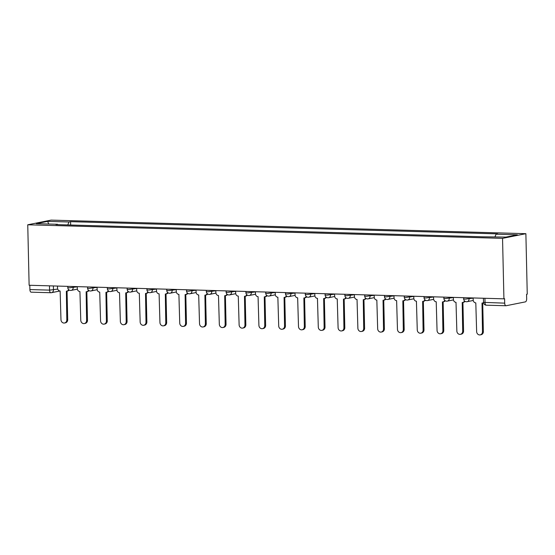 <?xml version="1.0" encoding="UTF-8"?>
<svg xmlns="http://www.w3.org/2000/svg" width="555" height="555" viewBox="0 0 555 555"><rect width="100%" height="100%" fill="white"/><g stroke="black" fill="none" stroke-linecap="round" stroke-linejoin="round"><path stroke-width="0.83" d="M503.919 298.833L504.599 298.701L504.696 303.141A2.879 1.36 91.6 0 0 505.98 305.75A2.879 1.36 91.6 0 0 506.125 305.736L525.377 301.878A2.879 1.36 91.6 0 0 526.667 298.743L526.57 294.296L527.25 294.164L525.876 233.683L51.081 220.113L27.75 224.782L502.546 238.359L503.919 298.833L29.124 285.256L27.75 224.782M31.33 292.159A2.879 1.36 -88.4 0 1 31.184 292.173A2.879 1.36 -88.4 0 1 29.901 289.564L49.568 290.126L57.713 289.079M29.803 285.277L29.901 289.564M525.876 233.683L502.546 238.359M495.004 236.777L496.073 234.196L517.385 234.807L505.959 237.089L483.044 236.805L55.958 224.595L57.553 224.269L36.242 223.665L47.668 221.376L68.986 221.986L67.766 224.928M496.073 234.196L497.668 233.877L70.582 221.667L68.986 221.986M70.658 225.011L70.582 221.667M57.762 224.643L57.553 224.269M48.687 224.019L47.668 221.376M473.151 297.952L473.2 299.95A2.879 2.525 -101.3 0 0 475.802 302.891L476.641 331.557A3.309 2.9 -101.3 0 0 480.207 334.887A3.309 2.9 -101.3 0 0 482.475 331.724L482.017 303.065A2.879 2.525 -101.3 0 0 482.517 303.023A2.879 2.525 -101.3 0 0 483.523 302.544M483.558 302.815A2.879 2.525 78.7 0 1 483.405 302.85L482.517 303.023M482.711 302.988L483.363 331.55A3.309 2.9 78.7 0 1 481.095 334.714L480.207 334.887M453.359 297.39L453.4 299.388A2.879 2.525 -101.3 0 0 456.009 302.322L456.848 330.995A3.309 2.9 -101.3 0 0 460.414 334.325A3.309 2.9 -101.3 0 0 462.683 331.162L462.225 302.503A2.879 2.525 -101.3 0 0 462.724 302.461A2.879 2.525 -101.3 0 0 464.493 300.9M465.041 301.337A2.879 2.525 78.7 0 1 463.605 302.281L462.724 302.461M462.919 302.42L463.571 330.981A3.309 2.9 78.7 0 1 461.302 334.145L460.414 334.325M433.566 296.821L433.608 298.819A2.879 2.525 -101.3 0 0 436.216 301.76L437.056 330.426A3.309 2.9 -101.3 0 0 440.621 333.756A3.309 2.9 -101.3 0 0 442.89 330.593L442.432 301.934A2.879 2.525 -101.3 0 0 442.932 301.892A2.879 2.525 -101.3 0 0 444.694 300.338M445.249 300.768A2.879 2.525 78.7 0 1 443.813 301.719L442.932 301.892M443.126 301.858L443.771 330.419A3.309 2.9 78.7 0 1 441.509 333.583L440.621 333.756M413.773 296.259L413.815 298.257A2.879 2.525 -101.3 0 0 416.416 301.192L417.263 329.857A3.309 2.9 -101.3 0 0 420.829 333.194A3.309 2.9 -101.3 0 0 423.097 330.031L422.639 301.372A2.879 2.525 -101.3 0 0 423.139 301.33A2.879 2.525 -101.3 0 0 424.901 299.769M425.456 300.206A2.879 2.525 78.7 0 1 424.02 301.15L423.139 301.33M423.333 301.289L423.978 329.85A3.309 2.9 78.7 0 1 421.71 333.014L420.829 333.194M393.981 295.69L394.022 297.688A2.879 2.525 -101.3 0 0 396.624 300.63L397.463 329.295A3.309 2.9 -101.3 0 0 401.036 332.625A3.309 2.9 -101.3 0 0 403.305 329.462L402.84 300.803A2.879 2.525 -101.3 0 0 403.346 300.761A2.879 2.525 -101.3 0 0 405.108 299.207M405.663 299.638A2.879 2.525 78.7 0 1 404.227 300.588L403.346 300.761M403.54 300.72L404.186 329.281A3.309 2.9 78.7 0 1 401.917 332.452L401.036 332.625M374.181 295.121L374.23 297.119A2.879 2.525 -101.3 0 0 376.831 300.061L377.671 328.726A3.309 2.9 -101.3 0 0 381.243 332.056A3.309 2.9 -101.3 0 0 383.512 328.893L383.047 300.241A2.879 2.525 -101.3 0 0 383.547 300.2A2.879 2.525 -101.3 0 0 385.316 298.639M385.871 299.076A2.879 2.525 78.7 0 1 384.435 300.019L383.547 300.2M383.748 300.158L384.393 328.72A3.309 2.9 78.7 0 1 382.124 331.883L381.243 332.056M354.388 294.559L354.437 296.557A2.879 2.525 -101.3 0 0 357.038 299.492L357.878 328.165A3.309 2.9 -101.3 0 0 361.444 331.495A3.309 2.9 -101.3 0 0 363.712 328.331L363.254 299.672A2.879 2.525 -101.3 0 0 363.754 299.631A2.879 2.525 -101.3 0 0 365.523 298.077M366.071 298.507A2.879 2.525 78.7 0 1 364.642 299.45L363.754 299.631M363.948 299.589L364.6 328.151A3.309 2.9 78.7 0 1 362.332 331.314L361.444 331.495M334.596 293.99L334.644 295.988A2.879 2.525 -101.3 0 0 337.246 298.93L338.085 327.596A3.309 2.9 -101.3 0 0 341.651 330.926A3.309 2.9 -101.3 0 0 343.92 327.762L343.462 299.103A2.879 2.525 -101.3 0 0 343.961 299.062A2.879 2.525 -101.3 0 0 345.73 297.508M346.278 297.945A2.879 2.525 78.7 0 1 344.849 298.888L343.961 299.062M344.155 299.027L344.808 327.589A3.309 2.9 78.7 0 1 342.539 330.752L341.651 330.926M314.803 293.428L314.845 295.426A2.879 2.525 -101.3 0 0 317.453 298.361L318.293 327.034A3.309 2.9 -101.3 0 0 321.858 330.364A3.309 2.9 -101.3 0 0 324.127 327.2L323.669 298.541A2.879 2.525 -101.3 0 0 324.169 298.5A2.879 2.525 -101.3 0 0 325.931 296.939M326.486 297.376A2.879 2.525 78.7 0 1 325.05 298.319L324.169 298.5M324.363 298.458L325.015 327.02A3.309 2.9 78.7 0 1 322.746 330.183L321.858 330.364M295.01 292.86L295.052 294.858A2.879 2.525 -101.3 0 0 297.653 297.799L298.5 326.465A3.309 2.9 -101.3 0 0 302.066 329.795A3.309 2.9 -101.3 0 0 304.334 326.631L303.876 297.973A2.879 2.525 -101.3 0 0 304.376 297.931A2.879 2.525 -101.3 0 0 306.138 296.377M306.693 296.814A2.879 2.525 78.7 0 1 305.257 297.757L304.376 297.931M304.57 297.896L305.215 326.458A3.309 2.9 78.7 0 1 302.954 329.621L302.066 329.795M275.218 292.298L275.259 294.296A2.879 2.525 -101.3 0 0 277.861 297.23L278.707 325.896A3.309 2.9 -101.3 0 0 282.273 329.233A3.309 2.9 -101.3 0 0 284.542 326.069L284.084 297.411A2.879 2.525 -101.3 0 0 284.583 297.369A2.879 2.525 -101.3 0 0 286.345 295.808M286.9 296.245A2.879 2.525 78.7 0 1 285.464 297.189L284.583 297.369M284.777 297.327L285.423 325.889A3.309 2.9 78.7 0 1 283.154 329.053L282.273 329.233M255.425 291.729L255.466 293.727A2.879 2.525 -101.3 0 0 258.068 296.668L258.907 325.334A3.309 2.9 -101.3 0 0 262.48 328.664A3.309 2.9 -101.3 0 0 264.749 325.501L264.284 296.842A2.879 2.525 -101.3 0 0 264.784 296.8A2.879 2.525 -101.3 0 0 266.553 295.246M267.108 295.676A2.879 2.525 78.7 0 1 265.672 296.627L264.784 296.8M264.985 296.758L265.63 325.32A3.309 2.9 78.7 0 1 263.361 328.491L262.48 328.664M235.625 291.167L235.674 293.158A2.879 2.525 -101.3 0 0 238.275 296.099L239.115 324.765A3.309 2.9 -101.3 0 0 242.688 328.102A3.309 2.9 -101.3 0 0 244.956 324.932L244.491 296.28A2.879 2.525 -101.3 0 0 244.991 296.238A2.879 2.525 -101.3 0 0 246.76 294.677M247.315 295.114A2.879 2.525 78.7 0 1 245.879 296.058L244.991 296.238M245.192 296.197L245.837 324.758A3.309 2.9 78.7 0 1 243.569 327.922L242.688 328.102M215.833 290.598L215.881 292.596A2.879 2.525 -101.3 0 0 218.483 295.531L219.322 324.203A3.309 2.9 -101.3 0 0 222.888 327.533A3.309 2.9 -101.3 0 0 225.157 324.37L224.699 295.711A2.879 2.525 -101.3 0 0 225.198 295.669A2.879 2.525 -101.3 0 0 226.967 294.115M227.515 294.545A2.879 2.525 78.7 0 1 226.086 295.489L225.198 295.669M225.392 295.628L226.045 324.189A3.309 2.9 78.7 0 1 223.776 327.353L222.888 327.533M196.04 290.029L196.088 292.027A2.879 2.525 -101.3 0 0 198.69 294.969L199.529 323.634A3.309 2.9 -101.3 0 0 203.095 326.964A3.309 2.9 -101.3 0 0 205.364 323.801L204.906 295.149A2.879 2.525 -101.3 0 0 205.405 295.1A2.879 2.525 -101.3 0 0 207.175 293.546M207.723 293.983A2.879 2.525 78.7 0 1 206.293 294.927L205.405 295.1M205.6 295.066L206.252 323.627A3.309 2.9 78.7 0 1 203.983 326.791L203.095 326.964M176.247 289.467L176.289 291.465A2.879 2.525 -101.3 0 0 178.897 294.4L179.737 323.072A3.309 2.9 -101.3 0 0 183.303 326.402A3.309 2.9 -101.3 0 0 185.571 323.239L185.113 294.58A2.879 2.525 -101.3 0 0 185.613 294.538A2.879 2.525 -101.3 0 0 187.375 292.978M187.93 293.415A2.879 2.525 78.7 0 1 186.494 294.358L185.613 294.538M185.807 294.497L186.459 323.059A3.309 2.9 78.7 0 1 184.191 326.222L183.303 326.402M156.454 288.898L156.496 290.896A2.879 2.525 -101.3 0 0 159.098 293.838L159.944 322.504A3.309 2.9 -101.3 0 0 163.51 325.834A3.309 2.9 -101.3 0 0 165.779 322.67L165.321 294.011A2.879 2.525 -101.3 0 0 165.82 293.97A2.879 2.525 -101.3 0 0 167.582 292.416M168.137 292.853A2.879 2.525 78.7 0 1 166.701 293.796L165.82 293.97M166.014 293.935L166.66 322.497A3.309 2.9 78.7 0 1 164.398 325.66L163.51 325.834M136.662 288.336L136.703 290.334A2.879 2.525 -101.3 0 0 139.305 293.269L140.151 321.935A3.309 2.9 -101.3 0 0 143.717 325.272A3.309 2.9 -101.3 0 0 145.986 322.108L145.528 293.449A2.879 2.525 -101.3 0 0 146.027 293.408A2.879 2.525 -101.3 0 0 147.79 291.847M148.345 292.284A2.879 2.525 78.7 0 1 146.908 293.227L146.027 293.408M146.222 293.366L146.867 321.928A3.309 2.9 78.7 0 1 144.598 325.091L143.717 325.272M116.862 287.767L116.911 289.765A2.879 2.525 -101.3 0 0 119.512 292.707L120.352 321.373A3.309 2.9 -101.3 0 0 123.925 324.703A3.309 2.9 -101.3 0 0 126.193 321.539L125.728 292.88A2.879 2.525 -101.3 0 0 126.228 292.839A2.879 2.525 -101.3 0 0 127.997 291.285M128.552 291.715A2.879 2.525 78.7 0 1 127.116 292.665L126.228 292.839M126.429 292.797L127.074 321.359A3.309 2.9 78.7 0 1 124.806 324.529L123.925 324.703M97.069 287.206L97.118 289.197A2.879 2.525 -101.3 0 0 99.72 292.138L100.559 320.804A3.309 2.9 -101.3 0 0 104.132 324.141A3.309 2.9 -101.3 0 0 106.4 320.97L105.936 292.318A2.879 2.525 -101.3 0 0 106.435 292.277A2.879 2.525 -101.3 0 0 108.204 290.716M108.759 291.153A2.879 2.525 78.7 0 1 107.323 292.096L106.435 292.277M106.636 292.235L107.281 320.797A3.309 2.9 78.7 0 1 105.013 323.96L104.132 324.141M77.277 286.637L77.325 288.635A2.879 2.525 -101.3 0 0 79.927 291.569L80.766 320.242A3.309 2.9 -101.3 0 0 84.332 323.572A3.309 2.9 -101.3 0 0 86.601 320.408L86.143 291.75A2.879 2.525 -101.3 0 0 86.642 291.708A2.879 2.525 -101.3 0 0 88.411 290.154M88.96 290.584A2.879 2.525 78.7 0 1 87.53 291.528L86.642 291.708M86.837 291.666L87.489 320.228A3.309 2.9 78.7 0 1 85.22 323.392L84.332 323.572M57.484 286.068L57.533 288.066A2.879 2.525 -101.3 0 0 60.134 291.007L60.974 319.673A3.309 2.9 -101.3 0 0 64.54 323.003A3.309 2.9 -101.3 0 0 66.808 319.84L66.35 291.188A2.879 2.525 -101.3 0 0 66.85 291.139A2.879 2.525 -101.3 0 0 68.619 289.585M69.167 290.022A2.879 2.525 78.7 0 1 67.738 290.966L66.85 291.139M67.044 291.104L67.696 319.666A3.309 2.9 78.7 0 1 65.428 322.83L64.54 323.003M67.752 286.366L67.779 287.622L69.299 287.83L77.284 286.81M73.17 286.519L73.198 287.629A2.879 2.525 78.7 0 1 71.227 290.383A2.879 2.525 78.7 0 1 70.728 290.425M87.544 286.928L87.572 288.184L89.091 288.392L97.076 287.379M92.962 287.088L92.99 288.191A2.879 2.525 78.7 0 1 91.02 290.945A2.879 2.525 78.7 0 1 90.52 290.986M107.337 287.497L107.365 288.753L108.884 288.961L116.869 287.941M112.762 287.65L112.783 288.76A2.879 2.525 78.7 0 1 110.813 291.514A2.879 2.525 78.7 0 1 110.313 291.555M127.13 288.059L127.164 289.322L128.677 289.523L136.662 288.51M132.555 288.218L132.576 289.328A2.879 2.525 78.7 0 1 130.605 292.076A2.879 2.525 78.7 0 1 130.106 292.117M146.929 288.628L146.957 289.883L148.476 290.092L156.454 289.072M152.347 288.78L152.375 289.89A2.879 2.525 78.7 0 1 150.398 292.645A2.879 2.525 78.7 0 1 149.899 292.686M166.722 289.197L166.75 290.452L168.269 290.66L176.247 289.641M172.14 289.349L172.168 290.459A2.879 2.525 78.7 0 1 170.191 293.207A2.879 2.525 78.7 0 1 169.691 293.248M186.515 289.759L186.542 291.014L188.062 291.222L196.047 290.203M191.933 289.911L191.961 291.021A2.879 2.525 78.7 0 1 189.99 293.775A2.879 2.525 78.7 0 1 189.484 293.817M206.307 290.327L206.335 291.583L207.854 291.791L215.839 290.771M211.726 290.48L211.753 291.59A2.879 2.525 78.7 0 1 209.783 294.344A2.879 2.525 78.7 0 1 209.284 294.386M226.1 290.889L226.128 292.145L227.647 292.353L235.632 291.34M231.518 291.049L231.546 292.152A2.879 2.525 78.7 0 1 229.576 294.906A2.879 2.525 78.7 0 1 229.076 294.948M245.893 291.458L245.921 292.714L247.44 292.922L255.425 291.902M251.318 291.611L251.339 292.721A2.879 2.525 78.7 0 1 249.368 295.475A2.879 2.525 78.7 0 1 248.869 295.517M265.685 292.02L265.72 293.283L267.239 293.484L275.218 292.471M271.111 292.18L271.131 293.29A2.879 2.525 78.7 0 1 269.161 296.037A2.879 2.525 78.7 0 1 268.662 296.079M285.485 292.589L285.513 293.845L287.032 294.053L295.01 293.033M290.903 292.742L290.931 293.852A2.879 2.525 78.7 0 1 288.954 296.606A2.879 2.525 78.7 0 1 288.454 296.647M305.278 293.158L305.305 294.414L306.825 294.622L314.81 293.602M310.696 293.311L310.724 294.421A2.879 2.525 78.7 0 1 308.747 297.168A2.879 2.525 78.7 0 1 308.247 297.209M325.07 293.72L325.098 294.976L326.618 295.184L334.603 294.164M330.489 293.873L330.516 294.982A2.879 2.525 78.7 0 1 328.546 297.737A2.879 2.525 78.7 0 1 328.04 297.778M344.863 294.289L344.891 295.544L346.41 295.753L354.395 294.733M350.281 294.441L350.309 295.551A2.879 2.525 78.7 0 1 348.339 298.306A2.879 2.525 78.7 0 1 347.839 298.347M364.656 294.851L364.684 296.106L366.203 296.315L374.188 295.302M370.081 295.01L370.102 296.113A2.879 2.525 78.7 0 1 368.131 298.868A2.879 2.525 78.7 0 1 367.632 298.909M384.448 295.42L384.476 296.675L385.996 296.883L393.981 295.864M389.874 295.572L389.894 296.682A2.879 2.525 78.7 0 1 387.924 299.436A2.879 2.525 78.7 0 1 387.425 299.478M404.241 295.981L404.276 297.244L405.795 297.445L413.773 296.432M409.666 296.141L409.687 297.251A2.879 2.525 78.7 0 1 407.717 299.998A2.879 2.525 78.7 0 1 407.217 300.04M424.041 296.55L424.069 297.806L425.588 298.014L433.566 296.994M429.459 296.703L429.487 297.813A2.879 2.525 78.7 0 1 427.51 300.567A2.879 2.525 78.7 0 1 427.01 300.609M443.833 297.119L443.861 298.375L445.381 298.583L453.366 297.563M449.252 297.272L449.279 298.382A2.879 2.525 78.7 0 1 447.302 301.129A2.879 2.525 78.7 0 1 446.803 301.171M463.626 297.681L463.654 298.937L465.173 299.145L473.158 298.125M469.044 297.834L469.072 298.944A2.879 2.525 78.7 0 1 467.102 301.698A2.879 2.525 78.7 0 1 466.595 301.74M53.377 285.95L53.467 289.925A2.879 2.525 -101.3 0 1 51.497 292.679A2.879 2.525 -101.3 0 1 50.998 292.721A2.879 1.36 -88.4 0 1 50.852 292.735A2.879 1.36 -88.4 0 1 49.568 290.126L49.471 285.839M483.419 298.25L483.516 302.371L504.696 303.141M484.931 298.292L485.028 302.579A2.879 1.36 -88.4 0 0 486.312 305.188A2.879 1.36 -88.4 0 0 486.458 305.174M482.475 331.724L483.363 331.55M462.683 331.162L463.571 330.981M442.89 330.593L443.771 330.419M423.097 330.031L423.978 329.85M403.305 329.462L404.186 329.281M383.512 328.893L384.393 328.72M363.712 328.331L364.6 328.151M343.92 327.762L344.808 327.589M324.127 327.2L325.015 327.02M304.334 326.631L305.215 326.458M284.542 326.069L285.423 325.889M264.749 325.501L265.63 325.32M244.956 324.932L245.837 324.758M225.157 324.37L226.045 324.189M205.364 323.801L206.252 323.627M185.571 323.239L186.459 323.059M165.779 322.67L166.66 322.497M145.986 322.108L146.867 321.928M126.193 321.539L127.074 321.359M106.4 320.97L107.281 320.797M86.601 320.408L87.489 320.228M66.808 319.84L67.696 319.666M463.654 298.937A2.879 2.879 0 0 0 467.102 301.698L473.248 300.463M443.861 298.375A2.879 2.879 0 0 0 447.302 301.129L453.456 299.901M424.069 297.806A2.879 2.879 0 0 0 427.51 300.567L433.663 299.332M404.276 297.244A2.879 2.879 0 0 0 407.717 299.998L413.87 298.77M384.476 296.675A2.879 2.879 0 0 0 387.924 299.436L394.078 298.201M364.684 296.106A2.879 2.879 0 0 0 368.131 298.868L374.285 297.64M344.891 295.544A2.879 2.879 0 0 0 348.339 298.306L354.485 297.071M325.098 294.976A2.879 2.879 0 0 0 328.546 297.737L334.693 296.502M305.305 294.414A2.879 2.879 0 0 0 308.747 297.168L314.9 295.94M285.513 293.845A2.879 2.879 0 0 0 288.954 296.606L295.107 295.371M265.72 293.283A2.879 2.879 0 0 0 269.161 296.037L275.315 294.809M245.921 292.714A2.879 2.879 0 0 0 249.368 295.475L255.522 294.24M226.128 292.145A2.879 2.879 0 0 0 229.576 294.906L235.722 293.678M206.335 291.583A2.879 2.879 0 0 0 209.783 294.344L215.93 293.109M186.542 291.014A2.879 2.879 0 0 0 189.99 293.775L196.137 292.541M166.75 290.452A2.879 2.879 0 0 0 170.191 293.207L176.344 291.979M146.957 289.883A2.879 2.879 0 0 0 150.398 292.645L156.552 291.41M127.164 289.322A2.879 2.879 0 0 0 130.605 292.076L136.759 290.848M107.365 288.753A2.879 2.879 0 0 0 110.813 291.514L116.966 290.279M87.572 288.184A2.879 2.879 0 0 0 91.02 290.945L97.167 289.717M67.779 287.622A2.879 2.879 0 0 0 71.227 290.383L77.374 289.148M59.933 290.993L51.497 292.679A2.879 2.879 0 0 1 50.852 292.735L31.184 292.173M505.98 305.75L486.312 305.188A2.879 2.879 0 0 1 483.516 302.371"/></g></svg>
